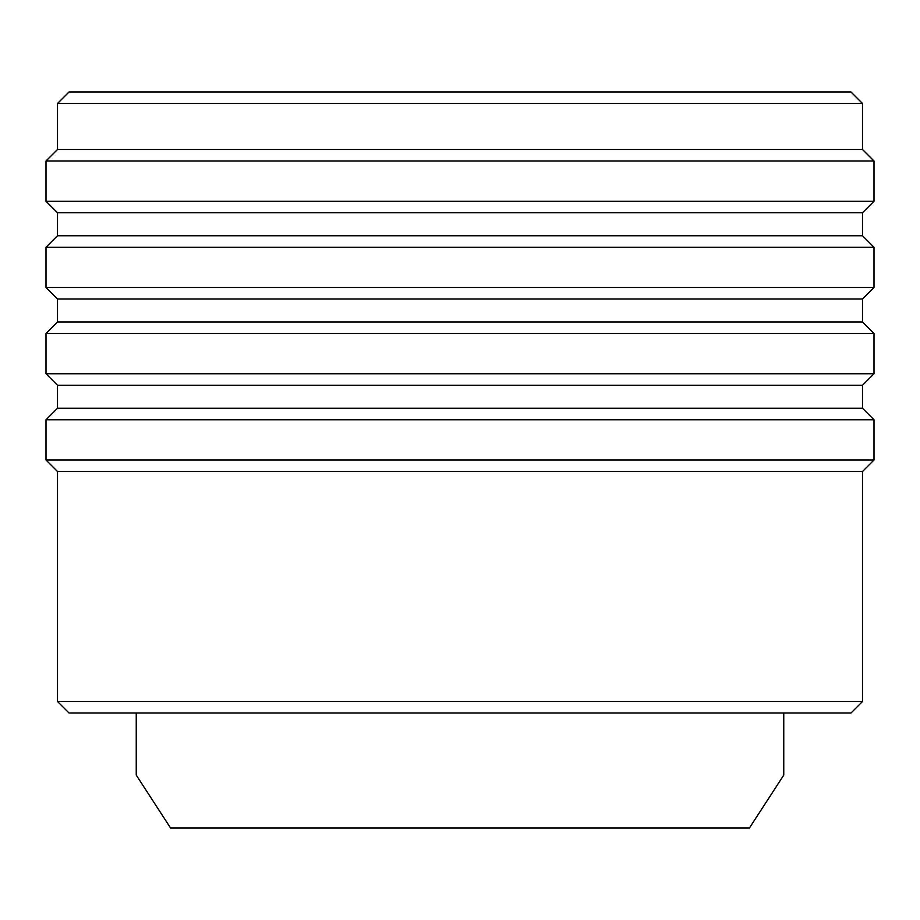 <?xml version="1.0" encoding="UTF-8"?>
<svg xmlns="http://www.w3.org/2000/svg" width="920" height="920" viewBox="0 0 920 920"><rect width="100%" height="100%" fill="white"/><g stroke="black" fill="none" stroke-linecap="round" stroke-linejoin="round"><path stroke-width="1.38" d="M862.5 103.5L57.5 103.5L69 92L851 92L862.5 103.5L862.5 149.5L57.5 149.5L46 161L874 161L874 201.25L46 201.25L46 161M57.5 103.5L57.5 149.5M862.5 149.5L874 161M57.5 212.75L862.5 212.75L862.5 235.75L57.5 235.75L57.5 212.75L46 201.25M862.5 212.75L874 201.25M862.5 235.75L874 247.25L874 287.5L46 287.5L46 247.25L874 247.25M57.5 235.75L46 247.25M57.5 299L862.5 299L862.5 322L57.5 322L57.5 299L46 287.5M862.5 299L874 287.5M862.5 322L874 333.5L874 373.75L46 373.75L46 333.5L874 333.5M57.5 322L46 333.5M57.5 385.25L862.5 385.25L862.5 408.25L57.5 408.25L57.5 385.25L46 373.75M862.5 385.25L874 373.75M862.5 408.25L874 419.75L874 460L46 460L46 419.75L874 419.75M57.5 408.25L46 419.75M46 460L57.5 471.5L862.5 471.5L874 460M57.5 471.5L57.5 701.5L862.5 701.5L862.5 471.5M57.5 701.5L69 713L851 713L862.5 701.5M136.24 713L136.24 775.1L170.568 828L136.24 775.1M783.759 775.1L749.432 828L783.759 775.1L783.759 713M749.432 828L170.568 828"/></g></svg>
